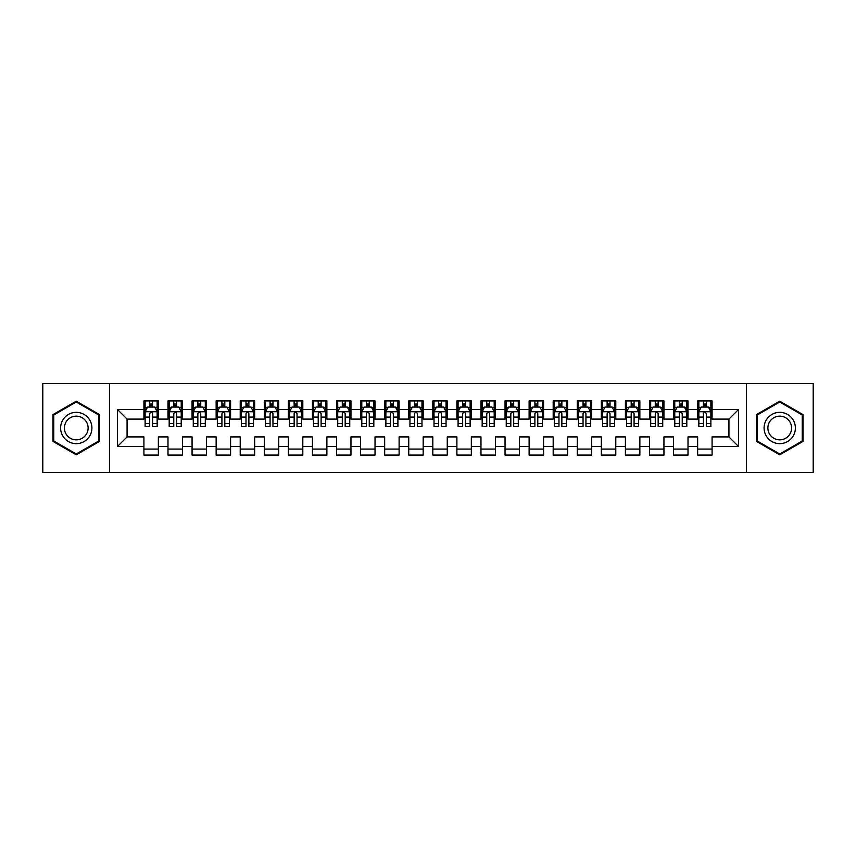 <?xml version="1.0" encoding="UTF-8"?>
<svg xmlns="http://www.w3.org/2000/svg" width="856" height="856" viewBox="0 0 856 856"><rect width="100%" height="100%" fill="white"/><g stroke="black" fill="none" stroke-linecap="round" stroke-linejoin="round"><path stroke-width="1.28" d="M109.482 383.467L42.8 383.467L42.8 472.544L109.482 472.544L109.482 383.467L746.507 383.467L746.507 472.533L813.2 472.544L813.2 383.467L746.507 383.456M109.482 472.544L746.507 472.544M117.433 446.532L117.433 409.468L143.915 409.468L143.915 419.098L127.063 419.098L127.063 436.913L117.433 446.532L143.915 446.532L143.915 455.082L158.36 455.082L158.36 446.532L167.99 446.532L167.99 455.082L182.435 455.082L182.435 446.532L192.065 446.532L192.065 455.082L206.51 455.082L206.51 446.532L216.14 446.532L216.14 455.082L230.585 455.082L230.585 446.532L240.215 446.532L240.215 455.082L254.66 455.082L254.66 446.532L264.29 446.532L264.29 455.082L278.735 455.082L278.735 446.532L288.365 446.532L288.365 455.082L302.81 455.082L302.81 446.532L312.44 446.532L312.44 455.082L326.885 455.082L326.885 446.532L336.515 446.532L336.515 455.082L350.96 455.082L350.96 446.532L360.59 446.532L360.59 455.082L375.035 455.082L375.035 446.532L384.665 446.532L384.665 455.082L399.11 455.082L399.11 446.532L408.74 446.532L408.74 455.082L423.185 455.082L423.185 446.532L432.815 446.532L432.815 455.082L447.26 455.082L447.26 446.532L456.89 446.532L456.89 455.082L471.335 455.082L471.335 446.532L480.965 446.532L480.965 455.082L495.41 455.082L495.41 446.532L505.04 446.532L505.04 455.082L519.485 455.082L519.485 446.532L529.115 446.532L529.115 455.082L543.56 455.082L543.56 446.532L553.19 446.532L553.19 455.082L567.635 455.082L567.635 446.532L577.265 446.532L577.265 455.082L591.71 455.082L591.71 446.532L601.34 446.532L601.34 455.082L615.785 455.082L615.785 446.532L625.415 446.532L625.415 455.082L639.86 455.082L639.86 446.532L649.49 446.532L649.49 455.082L663.935 455.082L663.935 446.532L673.565 446.532L673.565 455.082L688.01 455.082L688.01 446.532L697.64 446.532L697.64 455.082L712.085 455.082L712.085 436.913L728.938 436.913L728.938 419.098L712.085 419.098M728.938 436.913L738.567 446.532L738.567 409.468L712.085 409.468L712.085 400.918L697.64 400.918L697.64 409.468L688.01 409.468L688.01 400.918L673.565 400.918L673.565 409.468L663.935 409.468L663.935 400.918L649.49 400.918L649.49 409.468L639.86 409.468L639.86 400.918L625.415 400.918L625.415 409.468L615.785 409.468L615.785 400.918L601.34 400.918L601.34 409.468L591.71 409.468L591.71 400.918L577.265 400.918L577.265 409.468L567.635 409.468L567.635 400.918L553.19 400.918L553.19 409.468L543.56 409.468L543.56 400.918L529.115 400.918L529.115 409.468L519.485 409.468L519.485 400.918L505.04 400.918L505.04 409.468L495.41 409.468L495.41 400.918L480.965 400.918L480.965 409.468L471.335 409.468L471.335 400.918L456.89 400.918L456.89 409.468L447.26 409.468L447.26 400.918L432.815 400.918L432.815 409.468L423.185 409.468L423.185 400.918L408.74 400.918L408.74 409.468L399.11 409.468L399.11 400.918L384.665 400.918L384.665 409.468L375.035 409.468L375.035 400.918L360.59 400.918L360.59 409.468L350.96 409.468L350.96 400.918L336.515 400.918L336.515 409.468L326.885 409.468L326.885 400.918L312.44 400.918L312.44 409.468L302.81 409.468L302.81 400.918L288.365 400.918L288.365 409.468L278.735 409.468L278.735 400.918L264.29 400.918L264.29 409.468L254.66 409.468L254.66 400.918L240.215 400.918L240.215 409.468L230.585 409.468L230.585 400.918L216.14 400.918L216.14 409.468L206.51 409.468L206.51 400.918L192.065 400.918L192.065 409.468L182.435 409.468L182.435 400.918L167.99 400.918L167.99 409.468L158.36 409.468L158.36 400.918L143.915 400.918L143.915 409.468M738.567 446.532L712.085 446.532M688.01 446.532L688.01 436.913L697.64 436.913L697.64 446.532M712.085 409.468L712.085 419.087M738.567 409.468L728.938 419.098M663.935 446.532L663.935 436.913L673.565 436.913L673.565 446.532M697.64 419.098L688.01 419.098M697.64 409.468L697.64 419.087M688.01 409.468L688.01 419.087M639.86 446.532L639.86 436.913L649.49 436.913L649.49 446.532M673.565 419.098L663.935 419.098M673.565 409.468L673.565 419.087M663.935 409.468L663.935 419.087M615.785 446.532L615.785 436.913L625.415 436.913L625.415 446.532M649.49 419.098L639.86 419.098M649.49 409.468L649.49 419.087M639.86 409.468L639.86 419.087M591.71 446.532L591.71 436.913L601.34 436.913L601.34 446.532M625.415 419.098L615.785 419.098L615.785 409.468M625.415 409.468L625.415 419.087M567.635 446.532L567.635 436.913L577.265 436.913L577.265 446.532M601.34 409.468L601.34 419.098L591.71 419.098L591.71 409.468M543.56 446.532L543.56 436.913L553.19 436.913L553.19 446.532M577.265 409.468L577.265 419.098L567.635 419.098L567.635 409.468M519.485 446.532L519.485 436.913L529.115 436.913L529.115 446.532M553.19 409.468L553.19 419.098L543.56 419.098L543.56 409.468M495.41 446.532L495.41 436.913L505.04 436.913L505.04 446.532M529.115 409.468L529.115 419.098L519.485 419.098L519.485 409.468M471.335 446.532L471.335 436.913L480.965 436.913L480.965 446.532M505.04 409.468L505.04 419.098L495.41 419.098L495.41 409.468M447.26 446.532L447.26 436.913L456.89 436.913L456.89 446.532M480.965 409.468L480.965 419.098L471.335 419.098L471.335 409.468M423.185 446.532L423.185 436.913L432.815 436.913L432.815 446.532M456.89 409.468L456.89 419.098L447.26 419.098L447.26 409.468M399.11 446.532L399.11 436.913L408.74 436.913L408.74 446.532M432.815 409.468L432.815 419.098L423.185 419.098L423.185 409.468M375.035 446.532L375.035 436.913L384.665 436.913L384.665 446.532M408.74 409.468L408.74 419.098L399.11 419.098L399.11 409.468M350.96 446.532L350.96 436.913L360.59 436.913L360.59 446.532M384.665 409.468L384.665 419.098L375.035 419.098L375.035 409.468M326.885 446.532L326.885 436.913L336.515 436.913L336.515 446.532M360.59 409.468L360.59 419.098L350.96 419.098L350.96 409.468M302.81 446.532L302.81 436.913L312.44 436.913L312.44 446.532M336.515 409.468L336.515 419.098L326.885 419.098L326.885 409.468M278.735 446.532L278.735 436.913L288.365 436.913L288.365 446.532M312.44 409.468L312.44 419.098L302.81 419.098L302.81 409.468M254.66 446.532L254.66 436.913L264.29 436.913L264.29 446.532M288.365 409.468L288.365 419.098L278.735 419.098L278.735 409.468M230.585 446.532L230.585 436.913L240.215 436.913L240.215 446.532M264.29 409.468L264.29 419.098L254.66 419.098L254.66 409.468M206.51 446.532L206.51 436.913L216.14 436.913L216.14 446.532M240.215 409.468L240.215 419.098L230.585 419.098L230.585 409.468M182.435 446.532L182.435 436.913L192.065 436.913L192.065 446.532M216.14 409.468L216.14 419.098L206.51 419.098L206.51 409.468M158.36 446.532L158.36 436.913L167.99 436.913L167.99 446.532M192.065 409.468L192.065 419.098L182.435 419.098L182.435 409.468M127.063 436.913L143.915 436.913L143.915 446.532M167.99 409.468L167.99 419.098L158.36 419.098L158.36 409.468M697.64 406.932L698.838 406.932M710.876 406.932L712.085 406.932M673.565 406.932L674.763 406.932M686.801 406.932L688.01 406.932M649.49 406.932L650.688 406.932M662.726 406.932L663.935 406.932M625.415 406.932L626.613 406.932M638.651 406.932L639.86 406.932M601.34 406.932L602.538 406.932M614.576 406.932L615.785 406.932M577.265 406.932L578.463 406.932M590.501 406.932L591.71 406.932M553.19 406.932L554.388 406.932M566.426 406.932L567.635 406.932M529.115 406.932L530.313 406.932M542.351 406.932L543.56 406.932M505.04 406.932L506.238 406.932M518.276 406.932L519.485 406.932M480.965 406.932L482.163 406.932M494.201 406.932L495.41 406.932M456.89 406.932L458.088 406.932M470.126 406.932L471.335 406.932M432.815 406.932L434.013 406.932M446.051 406.932L447.26 406.932M408.74 406.932L409.938 406.932M421.976 406.932L423.185 406.932M384.665 406.932L385.863 406.932M397.901 406.932L399.11 406.932M360.59 406.932L361.788 406.932M373.826 406.932L375.035 406.932M336.515 406.932L337.713 406.932M349.751 406.932L350.96 406.932M312.44 406.932L313.638 406.932M325.676 406.932L326.885 406.932M288.365 406.932L289.563 406.932M301.601 406.932L302.81 406.932M264.29 406.932L265.488 406.932M277.526 406.932L278.735 406.932M240.215 406.932L241.413 406.932M253.451 406.932L254.66 406.932M216.14 406.932L217.338 406.932M229.376 406.932L230.585 406.932M192.065 406.932L193.263 406.932M205.301 406.932L206.51 406.932M167.99 406.932L169.188 406.932M181.226 406.932L182.435 406.932M143.915 406.932L145.113 406.932M157.151 406.932L158.36 406.932M143.915 449.068L158.36 449.068M167.99 449.068L182.435 449.068M192.065 449.068L206.51 449.068M216.14 449.068L230.585 449.068M240.215 449.068L254.66 449.068M264.29 449.068L278.735 449.068M288.365 449.068L302.81 449.068M312.44 449.068L326.885 449.068M336.515 449.068L350.96 449.068M360.59 449.068L375.035 449.068M384.665 449.068L399.11 449.068M408.74 449.068L423.185 449.068M432.815 449.068L447.26 449.068M456.89 449.068L471.335 449.068M480.965 449.068L495.41 449.068M505.04 449.068L519.485 449.068M529.115 449.068L543.56 449.068M553.19 449.068L567.635 449.068M577.265 449.068L591.71 449.068M601.34 449.068L615.785 449.068M625.415 449.068L639.86 449.068M649.49 449.068L663.935 449.068M673.565 449.068L688.01 449.068M697.64 449.068L712.085 449.068M117.433 409.468L127.063 419.098M99.499 414.582L76.259 401.175L53.029 414.582L53.029 441.418L76.259 454.825L99.499 441.418L99.499 414.582M756.501 414.582L756.501 441.418L779.73 454.825L802.971 441.418L802.971 414.582L779.73 401.175L756.501 414.582M152.582 404.043L149.693 404.043M157.151 423.538L152.582 423.538L152.582 426.555L157.151 426.555L157.151 411.875L154.743 407.06L147.521 407.06L145.113 411.875L145.113 417.086M145.113 411.864L145.113 400.918M145.113 423.538L145.113 426.555L149.693 426.555L149.693 423.538L145.113 423.538M152.582 423.538L152.582 413.673C151.619 411.822 150.656 411.822 149.693 413.673L149.693 417.086L145.124 417.086L145.124 423.538M157.151 411.875L157.151 400.918M149.693 407.06L149.693 400.918M152.582 400.918L152.582 407.06M149.693 417.086L149.693 423.538M152.582 406.932L149.693 406.932M176.657 404.043L173.768 404.043M181.226 423.538L176.657 423.538L176.657 426.555L181.226 426.555L181.226 411.875L178.818 407.06L171.596 407.06L169.188 411.875L169.188 417.086M169.199 411.864L169.199 407.349M171.457 407.349L169.188 407.349L169.188 400.918M169.188 423.538L169.188 426.555L173.768 426.555L173.768 423.538L169.188 423.538M176.657 423.538L176.657 413.673C175.694 411.822 174.731 411.822 173.768 413.673L173.768 417.086L169.199 417.086L169.199 423.538M181.226 411.875L181.226 400.918M173.768 407.06L173.768 400.918M176.657 400.918L176.657 407.06M173.768 417.086L173.768 423.538M176.657 406.932L173.768 406.932M200.732 404.043L197.843 404.043M205.301 423.538L200.732 423.538L200.732 426.555L205.301 426.555L205.301 411.875L202.893 407.06L195.671 407.06L193.263 411.875L193.263 417.086M193.274 411.864L193.274 407.349M195.532 407.349L193.263 407.349L193.263 400.918M193.263 423.538L193.263 426.555L197.843 426.555L197.843 423.538L193.263 423.538M200.732 423.538L200.732 413.673C199.769 411.822 198.806 411.822 197.843 413.673L197.843 417.086L193.274 417.086L193.274 423.538M205.301 411.875L205.301 400.918M197.843 407.06L197.843 400.918M200.732 400.918L200.732 407.06M197.843 417.086L197.843 423.538M200.732 406.932L197.843 406.932M89.816 420.178A15.654 15.654 0 0 0 68.437 414.443A15.654 15.654 0 0 0 62.713 435.822A15.654 15.654 0 0 0 84.091 441.557A15.654 15.654 0 0 0 89.816 420.178M86.52 422.072A11.845 11.845 0 0 0 70.342 417.739A11.845 11.845 0 0 0 66.008 433.928A11.845 11.845 0 0 0 82.187 438.261A11.845 11.845 0 0 0 86.52 422.072M76.27 453.99L53.757 441L53.757 415L76.27 402.01L98.772 415L98.772 441L76.27 453.99M793.287 420.178A15.654 15.654 0 0 0 771.909 414.443A15.654 15.654 0 0 0 766.184 435.822A15.654 15.654 0 0 0 787.563 441.557A15.654 15.654 0 0 0 793.287 420.178M789.992 422.072A11.845 11.845 0 0 0 773.813 417.739A11.845 11.845 0 0 0 769.48 433.928A11.845 11.845 0 0 0 785.658 438.261A11.845 11.845 0 0 0 789.992 422.072M779.73 402.01L802.243 415L802.243 441L779.741 453.99L757.228 441L757.228 415L779.741 402.01M224.807 404.043L221.918 404.043M229.376 423.538L224.807 423.538L224.807 426.555L229.376 426.555L229.376 411.875L226.968 407.06L219.746 407.06L217.338 411.875L217.338 417.086M217.349 411.864L217.349 407.349M219.607 407.349L217.338 407.349L217.338 400.918M217.338 423.538L217.338 426.555L221.918 426.555L221.918 423.538L217.338 423.538M224.807 423.538L224.807 413.673C223.844 411.822 222.881 411.822 221.918 413.673L221.918 417.086L217.349 417.086L217.349 423.538M229.376 411.875L229.376 400.918M221.918 407.06L221.918 400.918M224.807 400.918L224.807 407.06M221.918 417.086L221.918 423.538M224.807 406.932L221.918 406.932M248.882 404.043L245.993 404.043M253.451 423.538L248.882 423.538L248.882 426.555L253.451 426.555L253.451 411.875L251.043 407.06L243.821 407.06L241.413 411.875L241.413 417.086M241.424 411.864L241.424 407.349M243.682 407.349L241.413 407.349L241.413 400.918M241.413 423.538L241.413 426.555L245.993 426.555L245.993 423.538L241.413 423.538M248.882 423.538L248.882 413.673C247.919 411.822 246.956 411.822 245.993 413.673L245.993 417.086L241.424 417.086L241.424 423.538M253.451 411.875L253.451 400.918M245.993 407.06L245.993 400.918M248.882 400.918L248.882 407.06M245.993 417.086L245.993 423.538M248.882 406.932L245.993 406.932M272.957 404.043L270.068 404.043M277.526 423.538L272.957 423.538L272.957 426.555L277.526 426.555L277.526 411.875L275.118 407.06L267.896 407.06L265.488 411.875L265.488 417.086M265.499 411.864L265.499 407.349M267.757 407.349L265.488 407.349L265.488 400.918M265.488 423.538L265.488 426.555L270.068 426.555L270.068 423.538L265.488 423.538M272.957 423.538L272.957 413.673C271.994 411.822 271.031 411.822 270.068 413.673L270.068 417.086L265.499 417.086L265.499 423.538M277.526 411.875L277.526 400.918M270.068 407.06L270.068 400.918M272.957 400.918L272.957 407.06M270.068 417.086L270.068 423.538M272.957 406.932L270.068 406.932M297.032 404.043L294.143 404.043M301.601 423.538L297.032 423.538L297.032 426.555L301.601 426.555L301.601 411.875L299.193 407.06L291.971 407.06L289.563 411.875L289.563 417.086M289.574 411.864L289.574 407.349M291.832 407.349L289.563 407.349L289.563 400.918M289.563 423.538L289.563 426.555L294.143 426.555L294.143 423.538L289.563 423.538M297.032 423.538L297.032 413.673C296.069 411.822 295.106 411.822 294.143 413.673L294.143 417.086L289.574 417.086L289.574 423.538M301.601 411.875L301.601 400.918M294.143 407.06L294.143 400.918M297.032 400.918L297.032 407.06M294.143 417.086L294.143 423.538M297.032 406.932L294.143 406.932M321.107 404.043L318.218 404.043M325.676 423.538L321.107 423.538L321.107 426.555L325.676 426.555L325.676 411.875L323.268 407.06L316.046 407.06L313.638 411.875L313.638 417.086M313.649 411.864L313.649 407.349M315.907 407.349L313.638 407.349L313.638 400.918M313.638 423.538L313.638 426.555L318.218 426.555L318.218 423.538L313.638 423.538M321.107 423.538L321.107 413.673C320.144 411.822 319.181 411.822 318.218 413.673L318.218 417.086L313.649 417.086L313.649 423.538M325.676 411.875L325.676 400.918M318.218 407.06L318.218 400.918M321.107 400.918L321.107 407.06M318.218 417.086L318.218 423.538M321.107 406.932L318.218 406.932M345.182 404.043L342.293 404.043M349.751 423.538L345.182 423.538L345.182 426.555L349.751 426.555L349.751 411.875L347.343 407.06L340.121 407.06L337.713 411.875L337.713 417.086M337.724 411.864L337.724 407.349M339.982 407.349L337.713 407.349L337.713 400.918M337.713 423.538L337.713 426.555L342.293 426.555L342.293 423.538L337.713 423.538M345.182 423.538L345.182 413.673C344.219 411.822 343.256 411.822 342.293 413.673L342.293 417.086L337.724 417.086L337.724 423.538M349.751 411.875L349.751 400.918M342.293 407.06L342.293 400.918M345.182 400.918L345.182 407.06M342.293 417.086L342.293 423.538M345.182 406.932L342.293 406.932M369.257 404.043L366.368 404.043M373.826 423.538L369.257 423.538L369.257 426.555L373.826 426.555L373.826 411.875L371.418 407.06L364.196 407.06L361.788 411.875L361.788 417.086M361.799 411.864L361.799 407.349M364.057 407.349L361.788 407.349L361.788 400.918M361.788 423.538L361.788 426.555L366.368 426.555L366.368 423.538L361.788 423.538M369.257 423.538L369.257 413.673C368.294 411.822 367.331 411.822 366.368 413.673L366.368 417.086L361.799 417.086L361.799 423.538M373.826 411.875L373.826 400.918M366.368 407.06L366.368 400.918M369.257 400.918L369.257 407.06M366.368 417.086L366.368 423.538M369.257 406.932L366.368 406.932M393.332 404.043L390.443 404.043M397.901 423.538L393.332 423.538L393.332 426.555L397.901 426.555L397.901 411.875L395.493 407.06L388.271 407.06L385.863 411.875L385.863 417.086M385.874 411.864L385.874 407.349M388.132 407.349L385.863 407.349L385.863 400.918M385.863 423.538L385.863 426.555L390.443 426.555L390.443 423.538L385.863 423.538M393.332 423.538L393.332 413.673C392.369 411.822 391.406 411.822 390.443 413.673L390.443 417.086L385.874 417.086L385.874 423.538M397.901 411.875L397.901 400.918M390.443 407.06L390.443 400.918M393.332 400.918L393.332 407.06M390.443 417.086L390.443 423.538M393.332 406.932L390.443 406.932M417.407 404.043L414.518 404.043M421.976 423.538L417.407 423.538L417.407 426.555L421.976 426.555L421.976 411.875L419.568 407.06L412.346 407.06L409.938 411.875L409.938 417.086M409.949 411.864L409.949 407.349M412.207 407.349L409.938 407.349L409.938 400.918M409.938 423.538L409.938 426.555L414.518 426.555L414.518 423.538L409.938 423.538M417.407 423.538L417.407 413.673C416.444 411.822 415.481 411.822 414.518 413.673L414.518 417.086L409.949 417.086L409.949 423.538M421.976 411.875L421.976 400.918M414.518 407.06L414.518 400.918M417.407 400.918L417.407 407.06M414.518 417.086L414.518 423.538M417.407 406.932L414.518 406.932M441.482 404.043L438.593 404.043M446.051 423.538L441.482 423.538L441.482 426.555L446.051 426.555L446.051 411.875L443.643 407.06L436.421 407.06L434.013 411.875L434.013 417.086M434.024 411.864L434.024 407.349M436.282 407.349L434.013 407.349L434.013 400.918M434.013 423.538L434.013 426.555L438.593 426.555L438.593 423.538L434.013 423.538M441.482 423.538L441.482 413.673C440.519 411.822 439.556 411.822 438.593 413.673L438.593 417.086L434.024 417.086L434.024 423.538M446.051 411.875L446.051 400.918M438.593 407.06L438.593 400.918M441.482 400.918L441.482 407.06M438.593 417.086L438.593 423.538M441.482 406.932L438.593 406.932M465.557 404.043L462.668 404.043M470.126 423.538L465.557 423.538L465.557 426.555L470.126 426.555L470.126 411.875L467.718 407.06L460.496 407.06L458.088 411.875L458.088 417.086M458.099 411.864L458.099 407.349M460.357 407.349L458.088 407.349L458.088 400.918M458.088 423.538L458.088 426.555L462.668 426.555L462.668 423.538L458.088 423.538M465.557 423.538L465.557 413.673C464.594 411.822 463.631 411.822 462.668 413.673L462.668 417.086L458.099 417.086L458.099 423.538M470.126 411.875L470.126 400.918M462.668 407.06L462.668 400.918M465.557 400.918L465.557 407.06M462.668 417.086L462.668 423.538M465.557 406.932L462.668 406.932M489.632 404.043L486.743 404.043M494.201 423.538L489.632 423.538L489.632 426.555L494.201 426.555L494.201 411.875L491.793 407.06L484.571 407.06L482.163 411.875L482.163 417.086M482.174 411.864L482.174 407.349M484.432 407.349L482.163 407.349L482.163 400.918M482.163 423.538L482.163 426.555L486.743 426.555L486.743 423.538L482.163 423.538M489.632 423.538L489.632 413.673C488.669 411.822 487.706 411.822 486.743 413.673L486.743 417.086L482.174 417.086L482.174 423.538M494.201 411.875L494.201 400.918M486.743 407.06L486.743 400.918M489.632 400.918L489.632 407.06M486.743 417.086L486.743 423.538M489.632 406.932L486.743 406.932M513.707 404.043L510.818 404.043M518.276 423.538L513.707 423.538L513.707 426.555L518.276 426.555L518.276 411.875L515.868 407.06L508.646 407.06L506.238 411.875L506.238 417.086M506.249 411.864L506.249 407.349M508.507 407.349L506.238 407.349L506.238 400.918M506.238 423.538L506.238 426.555L510.818 426.555L510.818 423.538L506.238 423.538M513.707 423.538L513.707 413.673C512.744 411.822 511.781 411.822 510.818 413.673L510.818 417.086L506.249 417.086L506.249 423.538M518.276 411.875L518.276 400.918M510.818 407.06L510.818 400.918M513.707 400.918L513.707 407.06M510.818 417.086L510.818 423.538M513.707 406.932L510.818 406.932M537.782 404.043L534.893 404.043M542.351 423.538L537.782 423.538L537.782 426.555L542.351 426.555L542.351 411.875L539.943 407.06L532.721 407.06L530.313 411.875L530.313 417.086M530.324 411.864L530.324 407.349M532.582 407.349L530.313 407.349L530.313 400.918M530.313 423.538L530.313 426.555L534.893 426.555L534.893 423.538L530.313 423.538M537.782 423.538L537.782 413.673C536.819 411.822 535.856 411.822 534.893 413.673L534.893 417.086L530.324 417.086L530.324 423.538M542.351 411.875L542.351 400.918M534.893 407.06L534.893 400.918M537.782 400.918L537.782 407.06M534.893 417.086L534.893 423.538M537.782 406.932L534.893 406.932M561.857 404.043L558.968 404.043M566.426 423.538L561.857 423.538L561.857 426.555L566.426 426.555L566.426 411.875L564.018 407.06L556.796 407.06L554.388 411.875L554.388 417.086M554.399 411.864L554.399 407.349M556.657 407.349L554.388 407.349L554.388 400.918M554.388 423.538L554.388 426.555L558.968 426.555L558.968 423.538L554.388 423.538M561.857 423.538L561.857 413.673C560.894 411.822 559.931 411.822 558.968 413.673L558.968 417.086L554.399 417.086L554.399 423.538M566.426 411.875L566.426 400.918M558.968 407.06L558.968 400.918M561.857 400.918L561.857 407.06M558.968 417.086L558.968 423.538M561.857 406.932L558.968 406.932M585.932 404.043L583.043 404.043M590.501 423.538L585.932 423.538L585.932 426.555L590.501 426.555L590.501 411.875L588.093 407.06L580.871 407.06L578.463 411.875L578.463 417.086M578.474 411.864L578.474 407.349M580.732 407.349L578.463 407.349L578.463 400.918M578.463 423.538L578.463 426.555L583.043 426.555L583.043 423.538L578.463 423.538M585.932 423.538L585.932 413.673C584.969 411.822 584.006 411.822 583.043 413.673L583.043 417.086L578.474 417.086L578.474 423.538M590.501 411.875L590.501 400.918M583.043 407.06L583.043 400.918M585.932 400.918L585.932 407.06M583.043 417.086L583.043 423.538M585.932 406.932L583.043 406.932M610.007 404.043L607.118 404.043M614.576 423.538L610.007 423.538L610.007 426.555L614.576 426.555L614.576 411.875L612.168 407.06L604.946 407.06L602.538 411.875L602.538 417.086M602.549 411.864L602.549 407.349M604.807 407.349L602.538 407.349L602.538 400.918M602.538 423.538L602.538 426.555L607.118 426.555L607.118 423.538L602.538 423.538M610.007 423.538L610.007 413.673C609.044 411.822 608.081 411.822 607.118 413.673L607.118 417.086L602.549 417.086L602.549 423.538M614.576 411.875L614.576 400.918M607.118 407.06L607.118 400.918M610.007 400.918L610.007 407.06M607.118 417.086L607.118 423.538M610.007 406.932L607.118 406.932M634.082 404.043L631.193 404.043M638.651 423.538L634.082 423.538L634.082 426.555L638.651 426.555L638.651 411.875L636.243 407.06L629.021 407.06L626.613 411.875L626.613 417.086M626.624 411.864L626.624 407.349M628.882 407.349L626.613 407.349L626.613 400.918M626.613 423.538L626.613 426.555L631.193 426.555L631.193 423.538L626.613 423.538M634.082 423.538L634.082 413.673C633.119 411.822 632.156 411.822 631.193 413.673L631.193 417.086L626.624 417.086L626.624 423.538M638.651 411.875L638.651 400.918M631.193 407.06L631.193 400.918M634.082 400.918L634.082 407.06M631.193 417.086L631.193 423.538M634.082 406.932L631.193 406.932M658.157 404.043L655.268 404.043M662.726 423.538L658.157 423.538L658.157 426.555L662.726 426.555L662.726 411.875L660.318 407.06L653.096 407.06L650.688 411.875L650.688 417.086M650.699 411.864L650.699 407.349M652.957 407.349L650.688 407.349L650.688 400.918M650.688 423.538L650.688 426.555L655.268 426.555L655.268 423.538L650.688 423.538M658.157 423.538L658.157 413.673C657.194 411.822 656.231 411.822 655.268 413.673L655.268 417.086L650.699 417.086L650.699 423.538M662.726 411.875L662.726 400.918M655.268 407.06L655.268 400.918M658.157 400.918L658.157 407.06M655.268 417.086L655.268 423.538M658.157 406.932L655.268 406.932M682.232 404.043L679.343 404.043M686.801 423.538L682.232 423.538L682.232 426.555L686.801 426.555L686.801 411.875L684.393 407.06L677.171 407.06L674.763 411.875L674.763 417.086M674.774 411.864L674.774 407.349M677.032 407.349L674.763 407.349L674.763 400.918M674.763 423.538L674.763 426.555L679.343 426.555L679.343 423.538L674.763 423.538M682.232 423.538L682.232 413.673C681.269 411.822 680.306 411.822 679.343 413.673L679.343 417.086L674.774 417.086L674.774 423.538M686.801 411.875L686.801 400.918M679.343 407.06L679.343 400.918M682.232 400.918L682.232 407.06M679.343 417.086L679.343 423.538M682.232 406.932L679.343 406.932M706.307 404.043L703.418 404.043M710.876 423.538L706.307 423.538L706.307 426.555L710.876 426.555L710.876 411.875L708.468 407.06L701.246 407.06L698.838 411.875L698.838 417.086M698.849 411.864L698.849 407.349M701.107 407.349L698.838 407.349L698.838 400.918M698.838 423.538L698.838 426.555L703.418 426.555L703.418 423.538L698.838 423.538M706.307 423.538L706.307 413.673C705.344 411.822 704.381 411.822 703.418 413.673L703.418 417.086L698.849 417.086L698.849 423.538M710.876 411.875L710.876 400.918M703.418 407.06L703.418 400.918M706.307 400.918L706.307 407.06M703.418 417.086L703.418 423.538M706.307 406.932L703.418 406.932M157.097 411.747L145.178 411.747M145.113 407.349L147.382 407.349M154.893 407.349L157.151 407.349M157.151 417.086L152.582 417.086M152.582 405.573L149.693 405.573M181.172 411.747L169.253 411.747M178.968 407.349L181.226 407.349M181.226 417.086L176.657 417.086M176.657 405.573L173.768 405.573M205.247 411.747L193.328 411.747M203.043 407.349L205.301 407.349M205.301 417.086L200.732 417.086M200.732 405.573L197.843 405.573M229.322 411.747L217.403 411.747M227.118 407.349L229.376 407.349M229.376 417.086L224.807 417.086M224.807 405.573L221.918 405.573M253.397 411.747L241.478 411.747M251.193 407.349L253.451 407.349M253.451 417.086L248.882 417.086M248.882 405.573L245.993 405.573M277.472 411.747L265.553 411.747M275.268 407.349L277.526 407.349M277.526 417.086L272.957 417.086M272.957 405.573L270.068 405.573M301.547 411.747L289.628 411.747M299.343 407.349L301.601 407.349M301.601 417.086L297.032 417.086M297.032 405.573L294.143 405.573M325.622 411.747L313.703 411.747M323.418 407.349L325.676 407.349M325.676 417.086L321.107 417.086M321.107 405.573L318.218 405.573M349.697 411.747L337.778 411.747M347.493 407.349L349.751 407.349M349.751 417.086L345.182 417.086M345.182 405.573L342.293 405.573M373.772 411.747L361.853 411.747M371.568 407.349L373.826 407.349M373.826 417.086L369.257 417.086M369.257 405.573L366.368 405.573M397.847 411.747L385.928 411.747M395.643 407.349L397.901 407.349M397.901 417.086L393.332 417.086M393.332 405.573L390.443 405.573M421.922 411.747L410.003 411.747M419.718 407.349L421.976 407.349M421.976 417.086L417.407 417.086M417.407 405.573L414.518 405.573M445.997 411.747L434.078 411.747M443.793 407.349L446.051 407.349M446.051 417.086L441.482 417.086M441.482 405.573L438.593 405.573M470.072 411.747L458.153 411.747M467.868 407.349L470.126 407.349M470.126 417.086L465.557 417.086M465.557 405.573L462.668 405.573M494.147 411.747L482.228 411.747M491.943 407.349L494.201 407.349M494.201 417.086L489.632 417.086M489.632 405.573L486.743 405.573M518.222 411.747L506.303 411.747M516.018 407.349L518.276 407.349M518.276 417.086L513.707 417.086M513.707 405.573L510.818 405.573M542.297 411.747L530.378 411.747M540.093 407.349L542.351 407.349M542.351 417.086L537.782 417.086M537.782 405.573L534.893 405.573M566.372 411.747L554.453 411.747M564.168 407.349L566.426 407.349M566.426 417.086L561.857 417.086M561.857 405.573L558.968 405.573M590.447 411.747L578.528 411.747M588.243 407.349L590.501 407.349M590.501 417.086L585.932 417.086M585.932 405.573L583.043 405.573M614.522 411.747L602.603 411.747M612.318 407.349L614.576 407.349M614.576 417.086L610.007 417.086M610.007 405.573L607.118 405.573M638.597 411.747L626.678 411.747M636.393 407.349L638.651 407.349M638.651 417.086L634.082 417.086M634.082 405.573L631.193 405.573M662.672 411.747L650.753 411.747M660.468 407.349L662.726 407.349M662.726 417.086L658.157 417.086M658.157 405.573L655.268 405.573M686.747 411.747L674.828 411.747M684.543 407.349L686.801 407.349M686.801 417.086L682.232 417.086M682.232 405.573L679.343 405.573M710.822 411.747L698.903 411.747M708.618 407.349L710.876 407.349M710.876 417.086L706.307 417.086M706.307 405.573L703.418 405.573"/></g></svg>
